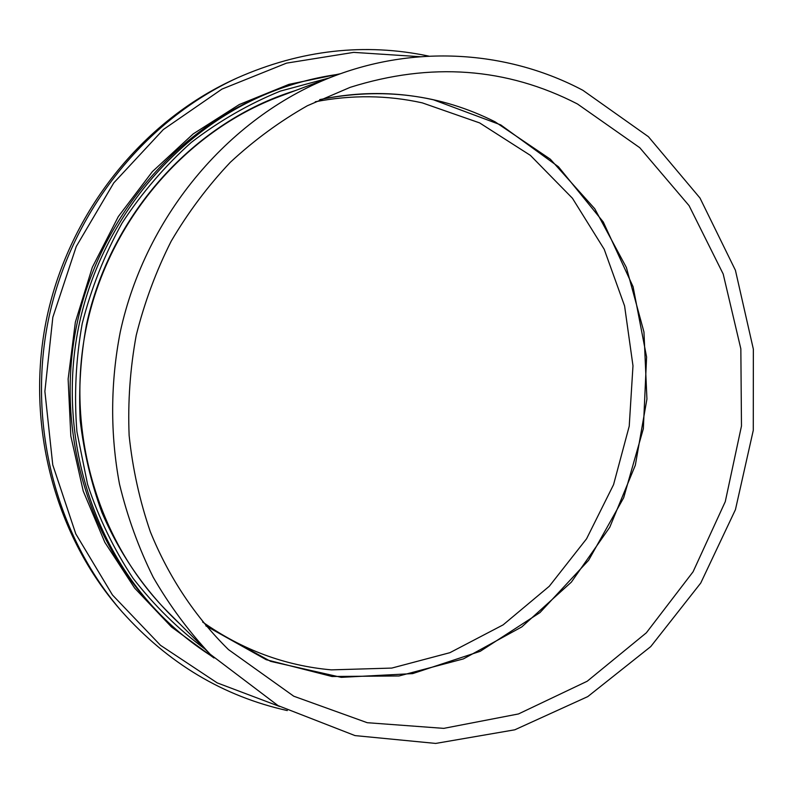 <?xml version="1.0" encoding="UTF-8"?>
<svg xmlns="http://www.w3.org/2000/svg" width="793" height="793" viewBox="0 0 793 793"><rect width="100%" height="100%" fill="white"/><g stroke="black" fill="none" stroke-linecap="round" stroke-linejoin="round"><path stroke-width="1.19" d="M577.443 103.962C506.558 67.504 430.807 61.973 350.179 87.339L307.367 105.747C279.85 121.329 254.166 140.183 230.327 162.287C207.825 186.087 188.11 212.395 171.189 241.201C156.072 271.166 144.425 302.539 136.227 335.32C130.131 368.567 127.762 401.952 129.13 435.476C132.629 468.713 139.697 500.809 150.343 531.786C168.661 577.026 195.346 617.013 228.463 649.596L293.757 696.214L367.228 722.701L443.743 728.37L518.483 713.948L587.207 681.237L646.345 632.814L693.072 571.793L725.278 501.632L741.475 426.019L740.84 348.831L723.196 274.031L689.067 205.645L639.753 147.686L577.443 103.962M582.905 90.313C509.879 51.565 418.922 44.14 335.489 75.543C231.883 114.182 145.991 213.624 120.288 331.87C110.376 382.504 110.148 434.286 119.495 484.097C127.395 516.798 138.646 547.864 153.227 577.294C169.543 605.505 188.536 631.159 210.204 654.255L278.006 705.592L355.026 735.597L435.704 743.428L514.806 729.798L587.772 696.601L650.756 646.582L700.744 583.043L735.438 509.661L753.281 430.331L753.35 349.138L735.418 270.274L699.991 198.032L648.396 136.683L582.905 90.313M205.863 625.865L266.25 659.717L332.019 676.498L399.028 675.963L463.419 658.894L521.814 626.896L571.347 582.151L609.748 527.286L635.332 465.213L646.929 399.038L643.956 332.009L626.371 267.469L594.76 208.767L550.342 159.195L495.08 121.815C440.581 94.456 382.147 87.052 319.797 99.601M119.475 608.836C53.637 533.015 24.633 420.934 47.174 316.05C70.032 211.225 142.799 121.17 234.104 79.379L237.553 77.803C145.545 119.912 72.173 210.74 49.116 316.466C26.377 422.263 55.619 535.305 121.973 611.7L119.475 608.836M328.708 78.081L280.266 91.136C248.715 104.012 219.037 121.111 191.242 142.443C164.924 165.985 141.878 192.848 122.102 223.011C104.537 254.702 91.235 288.236 82.204 323.633C75.791 359.586 74.027 395.618 76.921 431.739L87.557 484.315C98.788 518.097 113.984 549.47 133.135 578.404C154.268 605.574 178.247 629.156 205.09 649.14M339.097 74.215C316.367 77.298 294.064 83.106 272.177 91.641C178.693 128.159 102.426 217.47 79.449 323.029C56.709 428.646 89.203 541.5 159.215 613.425C175.62 630.237 193.522 644.749 212.94 656.961M205.823 625.806L270.631 661.362L341.258 677.351L412.657 673.614L480.231 651.311L539.974 612.583L588.614 560.294L623.665 497.776L643.341 428.735L646.592 357.048L633.092 286.769L603.275 221.99L558.431 166.758L500.76 124.907L433.464 99.799C396.222 91.512 358.317 91.453 319.728 99.631M335.489 75.543L279.661 96.459C186.325 131.321 109.721 219.72 86.903 324.644C64.283 429.608 97.46 541.788 168.027 612.127L210.204 654.255M295.313 90.6C195.118 121.428 110.604 213.396 86.496 324.555C80.698 356.354 78.596 388.292 80.192 420.359C83.889 452.139 91.116 482.808 101.871 512.347C120.308 555.457 146.953 593.362 179.852 623.932M315.247 101.772C351.577 94.744 387.262 95.11 422.292 102.872L479.616 122.905L530.368 155.359L572.427 198.24L604.197 249.26L624.587 305.959L632.983 365.791L629.226 426.198L613.544 484.692L586.552 538.824L549.281 586.265L503.119 624.874L449.889 652.689L391.772 668.083L331.365 669.867C285.004 665.733 242.083 649.784 202.621 621.999M272.177 91.641L268.45 93.098C175.669 129.348 100.037 217.906 77.258 322.563C54.707 427.258 86.952 539.171 156.429 610.551L159.215 613.425M214.001 657.992L171.496 626.995L134.632 588.079L104.815 542.313L83.225 491.075L70.815 436.021L68.129 379.044L75.365 322.146L92.305 267.35L118.316 216.588L152.395 171.605L193.234 133.878L239.308 104.537L288.969 84.355L340.494 73.719M420.151 56.709L353.668 52.378L286.541 63.133L221.971 89.094L163.328 129.546L113.805 182.846L76.257 246.504L52.834 317.269L44.884 391.385L52.754 464.876L75.791 533.887L112.457 594.978L160.503 645.314L217.173 682.872L279.493 706.424M428.983 56.154C364.8 42.644 300.983 49.85 237.553 77.803M121.973 611.7C168.166 663.374 223.279 696.333 287.314 710.578"/></g></svg>
